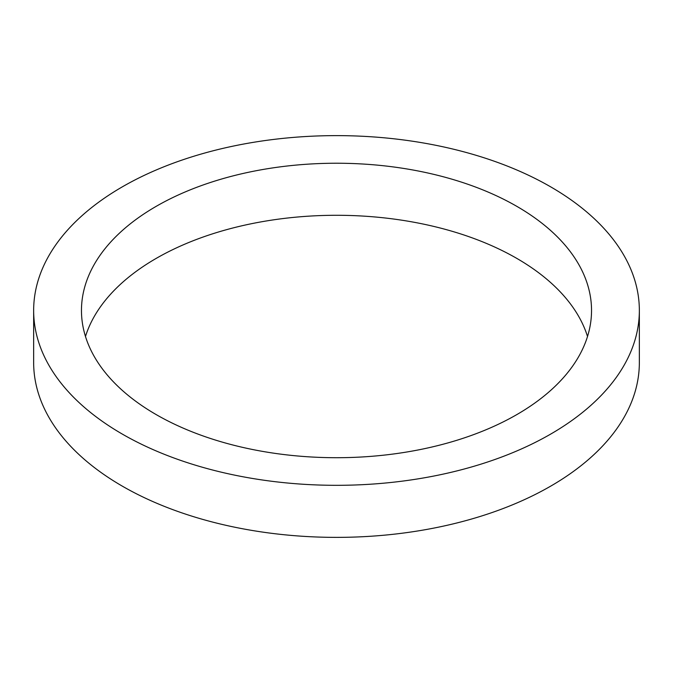 <?xml version="1.0" encoding="UTF-8"?>
<svg xmlns="http://www.w3.org/2000/svg" width="673" height="673" viewBox="0 0 673 673"><rect width="100%" height="100%" fill="white"/><g stroke="black" fill="none" stroke-linecap="round" stroke-linejoin="round"><path stroke-width="1.01" d="M516.839 414.585A255.033 147.244 0 0 0 591.533 310.472A255.033 147.244 0 0 0 434.093 174.442A255.033 147.244 0 0 0 156.161 206.359A255.033 147.244 0 0 0 81.467 310.472A255.033 147.244 0 0 0 238.907 446.502A255.033 147.244 0 0 0 516.839 414.585M587.512 336.5A255.033 147.244 0 0 0 412.801 222.031A255.033 147.244 0 0 0 156.161 258.415A255.033 147.244 0 0 0 85.488 336.5M33.65 310.472L33.65 362.528A302.85 174.845 0 0 0 220.601 524.065A302.85 174.845 0 0 0 550.649 486.167A302.85 174.845 0 0 0 639.35 362.528L639.35 310.472A302.85 174.845 0 0 0 452.399 148.935A302.85 174.845 0 0 0 122.351 186.833A302.85 174.845 0 0 0 33.65 310.472A302.85 174.845 0 0 0 220.601 472.009A302.85 174.845 0 0 0 550.649 434.11A302.85 174.845 0 0 0 639.35 310.472"/></g></svg>
